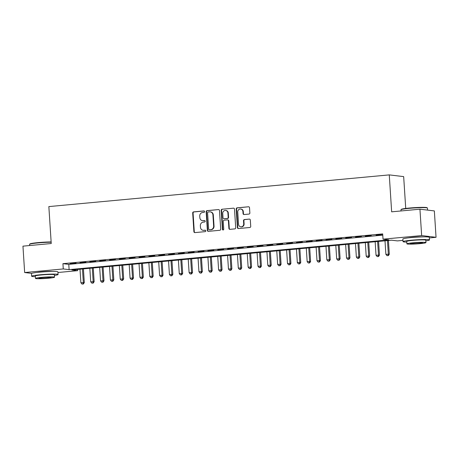 <?xml version="1.0" encoding="UTF-8"?>
<svg xmlns="http://www.w3.org/2000/svg" width="459" height="459" viewBox="0 0 459 459"><rect width="100%" height="100%" fill="white"/><g stroke="black" fill="none" stroke-linecap="round" stroke-linejoin="round"><path stroke-width="0.69" d="M204.571 211.593A0.729 0.677 -83.2 0 0 203.848 210.928L193.583 211.886A1.038 0.97 -83.2 0 0 192.688 213.01L193.893 231.657A1.038 0.97 -83.2 0 0 194.926 232.604L205.184 231.646A0.729 0.677 -83.2 0 0 205.225 230.2A0.729 0.677 -83.2 0 0 205.093 230.194L203.767 230.32A3.328 3.093 -83.2 0 1 200.463 227.291L200.359 225.742A3.328 3.093 -83.2 0 1 203.234 222.139L204.565 222.013A0.729 0.677 -83.2 0 0 204.605 220.567A0.729 0.677 -83.2 0 0 204.467 220.561L203.142 220.687A3.328 3.093 -83.2 0 1 199.837 217.658L199.734 216.109A3.328 3.093 -83.2 0 1 202.614 212.506L203.939 212.379A0.729 0.677 -83.2 0 0 204.571 211.593M408.659 237.837A8.268 0.597 -3.7 0 1 413.02 237.263A8.268 0.597 -3.7 0 1 423.422 236.884M37.248 272.416A8.268 0.597 -3.7 0 1 41.614 271.843A8.268 0.597 -3.7 0 1 52.01 271.464M248.962 214.078A1.038 0.97 -83.2 0 0 249.857 212.953L249.518 207.72A1.038 0.97 -83.2 0 0 248.485 206.774L237.091 207.835A1.038 0.97 -83.2 0 0 236.196 208.96L237.401 227.607A1.038 0.97 -83.2 0 0 238.433 228.553L249.828 227.492A1.038 0.97 -83.2 0 0 250.729 226.367L250.316 220.045A1.038 0.97 -83.2 0 0 249.283 219.098L244.406 219.557A1.038 0.97 -83.2 0 0 243.511 220.681L243.712 223.814A2.783 2.588 -83.2 0 1 240.797 226.821A2.783 2.588 -83.2 0 1 238.542 224.296L237.751 212.018A2.783 2.588 -83.2 0 1 240.665 209.017A2.783 2.588 -83.2 0 1 242.92 211.536L243.052 213.584A1.038 0.97 -83.2 0 0 244.085 214.531L248.962 214.078M31.711 273.38L24.654 272.537L22.95 246.156L51.236 243.522L48.849 206.59L389.266 174.89L391.653 211.828L419.939 209.195L421.649 235.576L436.05 237.297L429.36 237.917M24.654 272.537L63.273 268.945L69.114 269.64L388.871 239.868L383.03 239.168L421.649 235.576M383.03 239.168L382.691 233.895L62.929 263.667L63.273 268.945M219.488 210.515A1.038 0.97 -83.2 0 0 218.455 209.568L207.055 210.629A1.038 0.97 -83.2 0 0 206.16 211.76L207.365 230.401A1.038 0.97 -83.2 0 0 208.397 231.347L219.792 230.286A1.038 0.97 -83.2 0 0 220.693 229.161L219.488 210.515M222.076 209.235L233.47 208.174A1.038 0.97 -83.2 0 1 234.503 209.12L235.708 227.762A1.038 0.97 -83.2 0 1 234.813 228.886L229.93 229.345A1.038 0.97 -83.2 0 1 228.898 228.398L228.41 220.836A1.038 0.97 -83.2 0 0 227.377 219.89L224.141 220.188A1.038 0.97 -83.2 0 0 223.246 221.318L223.751 229.19A0.729 0.677 -83.2 0 1 222.994 229.976A0.729 0.677 -83.2 0 1 222.403 229.316L221.175 210.36A1.038 0.97 -83.2 0 1 222.076 209.235L233.47 208.174M76.085 263.041L70.181 263.592L76.085 263.041M85.925 262.123L80.021 262.674L85.925 262.123M95.765 261.211L89.861 261.762L95.765 261.211M105.599 260.293L99.695 260.844L105.599 260.293M115.438 259.375L109.535 259.926L115.438 259.375M125.278 258.463L119.374 259.014L125.278 258.463M135.118 257.545L129.214 258.096L135.118 257.545M144.958 256.627L139.054 257.178L144.958 256.627M154.792 255.715L148.888 256.265L154.792 255.715M164.632 254.797L158.728 255.347L164.632 254.797M174.472 253.879L168.568 254.429L174.472 253.879M184.311 252.966L178.408 253.517L184.311 252.966M194.151 252.048L188.247 252.599L194.151 252.048M203.985 251.13L198.081 251.681L203.985 251.13M213.825 250.218L207.921 250.769L213.825 250.218M223.665 249.3L217.761 249.851L223.665 249.3M233.505 248.382L227.601 248.933L233.505 248.382M243.345 247.47L237.441 248.021L243.345 247.47M253.179 246.552L247.281 247.103L253.179 246.552M263.018 245.634L257.115 246.185L263.018 245.634M272.858 244.722L266.954 245.272L272.858 244.722M282.698 243.804L276.794 244.354L282.698 243.804M292.538 242.886L286.634 243.436L292.538 242.886M302.372 241.973L296.474 242.524L302.372 241.973M312.212 241.055L306.308 241.606L312.212 241.055M322.052 240.137L316.148 240.688L322.052 240.137M331.891 239.225L325.988 239.776L331.891 239.225M341.731 238.307L335.827 238.858L341.731 238.307M351.565 237.389L345.667 237.94L351.565 237.389M361.405 236.477L355.501 237.028L361.405 236.477M371.245 235.559L365.341 236.11L371.245 235.559M62.929 263.667L68.77 264.367L382.772 235.128M376.156 235.312L382.054 234.761L376.139 235.106M405.727 208.438L403.668 176.612L389.266 174.89M419.939 209.195L434.346 210.916L436.05 237.297M402.956 240.378L397.431 240.895L391.596 240.195L71.839 269.967L77.674 270.667L57.949 272.503M77.594 269.433L77.674 270.667M68.77 264.367L69.114 269.64M202.534 220.681L202.924 220.727A3.328 3.093 -83.2 0 0 203.532 220.733L203.142 220.687M204.789 220.618L203.532 220.733M203.153 230.315L203.544 230.361A3.328 3.093 -83.2 0 0 204.152 230.366L203.767 230.32M205.408 230.252L204.152 230.366M204.163 210.985L193.973 211.932A1.038 0.97 -83.2 0 0 193.078 213.056L194.283 231.703A1.038 0.97 -83.2 0 0 194.932 232.604M218.455 209.568L207.445 210.675A1.038 0.97 -83.2 0 0 206.55 211.806L207.755 230.447A1.038 0.97 -83.2 0 0 208.403 231.347M208.214 211.983A0.729 0.677 -83.2 0 0 207.583 212.769L208.644 229.139A0.729 0.677 -83.2 0 0 209.367 229.798L210.767 229.666A3.328 3.093 -83.2 0 0 213.642 226.063L212.919 214.881A3.328 3.093 -83.2 0 0 209.614 211.851L208.214 211.983M209.493 229.816A0.729 0.677 -83.2 0 0 209.757 229.844L209.367 229.798M210.222 211.857L210.612 211.909A3.328 3.093 -83.2 0 1 213.309 214.927L214.032 226.115A3.328 3.093 -83.2 0 1 211.157 229.712L209.757 229.844M227.566 219.89L227.957 219.936A1.038 0.97 -83.2 0 1 228.8 220.882L229.288 228.444A1.038 0.97 -83.2 0 0 229.942 229.339M222.466 209.281A1.038 0.97 -83.2 0 0 221.565 210.406L222.793 229.362A0.729 0.677 -83.2 0 0 223.189 229.965M227.905 212.987A2.783 2.588 -83.2 0 0 225.65 210.463A2.783 2.588 -83.2 0 0 222.735 213.469L223.017 217.796A1.038 0.97 -83.2 0 0 224.049 218.742L227.285 218.438A1.038 0.97 -83.2 0 0 228.186 217.314L227.905 212.987L228.295 213.033A2.783 2.588 -83.2 0 0 226.04 210.509L225.65 210.463M223.86 218.736L224.25 218.782A1.038 0.97 -83.2 0 0 224.44 218.788L224.049 218.742M228.295 213.033L228.571 217.359A1.038 0.97 -83.2 0 1 227.675 218.484L224.44 218.788M240.665 209.017L241.055 209.063A2.783 2.588 -83.2 0 1 243.304 211.588L243.442 213.63A1.038 0.97 -83.2 0 0 244.09 214.531M240.797 226.821L241.187 226.866A2.783 2.588 -83.2 0 0 244.102 223.86L243.712 223.814M249.283 219.098L244.796 219.603A1.038 0.97 -83.2 0 0 243.895 220.727L244.102 223.86M248.485 206.774L237.481 207.881A1.038 0.97 -83.2 0 0 236.58 209.006L237.791 227.653A1.038 0.97 -83.2 0 0 238.439 228.553M80.004 269.209L80.876 282.727L84.307 282.612L83.423 268.888M82.976 283.972L81.995 284.064L83.366 284.018L82.976 283.972L83.337 282.497L82.459 268.98M81.995 284.064L80.876 282.727M84.307 282.612L83.366 284.018M51.15 242.22A13.254 0.958 176.3 0 0 37.925 242.926A13.254 0.958 176.3 0 0 29.594 244.286L29.892 243.953A12.938 0.935 -3.7 0 1 38.022 242.622A12.938 0.935 -3.7 0 1 51.133 241.933M29.594 244.286A13.254 0.958 176.3 0 0 29.565 244.36L29.64 245.531M54.42 275.423A13.254 0.958 176.3 0 0 58.081 274.516A13.254 0.958 176.3 0 0 39.985 274.792A13.254 0.958 176.3 0 0 31.625 276.232A13.254 0.958 176.3 0 0 35.372 276.657M58.081 274.516L57.909 271.883A13.254 0.958 176.3 0 0 39.818 272.153A13.254 0.958 176.3 0 0 31.459 273.593L31.625 276.232M35.486 278.418L35.332 275.991A9.541 0.689 -3.7 0 1 41.35 274.958A9.541 0.689 -3.7 0 1 54.374 274.757L54.529 277.184A9.541 0.689 176.3 0 0 41.505 277.385A9.541 0.689 176.3 0 0 35.486 278.418A9.541 0.689 176.3 0 0 48.511 278.223A9.541 0.689 176.3 0 0 54.529 277.184M47.266 278.074A6.151 0.448 176.3 0 0 51.144 277.402A6.151 0.448 176.3 0 0 42.75 277.534A6.151 0.448 176.3 0 0 38.872 278.2A6.151 0.448 176.3 0 0 47.266 278.074M401.005 209.706L401.304 209.373A12.938 0.935 -3.7 0 1 409.434 208.036A12.938 0.935 -3.7 0 1 427.054 207.703L427.386 208.002A13.254 0.958 176.3 0 0 409.336 208.34A13.254 0.958 176.3 0 0 401.005 209.706A13.254 0.958 176.3 0 0 400.977 209.78L401.051 210.951M425.832 240.843A13.254 0.958 176.3 0 0 429.486 239.937A13.254 0.958 176.3 0 0 411.396 240.212A13.254 0.958 176.3 0 0 403.036 241.646A13.254 0.958 176.3 0 0 406.783 242.071M429.486 239.937L429.32 237.297A13.254 0.958 176.3 0 0 411.23 237.573A13.254 0.958 176.3 0 0 402.864 239.007L403.036 241.646M406.898 243.838L406.743 241.405A9.541 0.689 -3.7 0 1 412.761 240.373A9.541 0.689 -3.7 0 1 425.786 240.177L425.941 242.604A9.541 0.689 176.3 0 0 412.916 242.8A9.541 0.689 176.3 0 0 406.898 243.838A9.541 0.689 176.3 0 0 419.922 243.637A9.541 0.689 176.3 0 0 425.941 242.604M418.677 243.488A6.151 0.448 176.3 0 0 422.555 242.822A6.151 0.448 176.3 0 0 414.161 242.949A6.151 0.448 176.3 0 0 410.283 243.614A6.151 0.448 176.3 0 0 418.677 243.488M427.559 210.102L427.427 208.065A13.254 0.958 176.3 0 0 427.386 208.002M89.838 268.291L90.716 281.809L94.147 281.694L93.257 267.97M92.816 283.054L91.834 283.146L93.206 283.1L92.816 283.054L93.171 281.579L92.299 268.062M91.834 283.146L90.716 281.809M94.147 281.694L93.206 283.1M99.678 267.373L100.555 280.891L103.986 280.782L103.097 267.058M102.655 282.136L101.674 282.228L103.045 282.187L102.655 282.136L103.011 280.661L102.139 267.144M101.674 282.228L100.555 280.891M103.986 280.782L103.045 282.187M109.517 266.461L110.389 279.979L113.826 279.864L112.937 266.14M112.495 281.224L111.508 281.315L112.885 281.269L112.495 281.224L112.851 279.749L111.979 266.231M111.508 281.315L110.389 279.979M113.826 279.864L112.885 281.269M119.357 265.543L120.229 279.061L123.666 278.946L122.777 265.222M122.335 280.306L121.348 280.397L122.719 280.351L122.335 280.306L122.691 278.831L121.819 265.313M121.348 280.397L120.229 279.061M123.666 278.946L122.719 280.351M129.197 264.625L130.069 278.143L133.5 278.034L132.617 264.309M132.169 279.388L131.188 279.479L132.559 279.439L132.169 279.388L132.531 277.913L131.653 264.395M131.188 279.479L130.069 278.143M133.5 278.034L132.559 279.439M139.031 263.713L139.909 277.23L143.34 277.116L142.451 263.391M142.009 278.475L141.028 278.567L142.399 278.521L142.009 278.475L142.37 277.001L141.492 263.483M141.028 278.567L139.909 277.23M143.34 277.116L142.399 278.521M148.871 262.795L149.749 276.312L153.18 276.198L152.29 262.473M151.849 277.557L150.868 277.649L152.239 277.603L151.849 277.557L152.204 276.083L151.332 262.565M150.868 277.649L149.749 276.312M153.18 276.198L152.239 277.603M158.711 261.877L159.583 275.394L163.02 275.285L162.13 261.561M161.688 276.639L160.702 276.731L162.079 276.691L161.688 276.639L162.044 275.165L161.172 261.647M160.702 276.731L159.583 275.394M163.02 275.285L162.079 276.691M168.551 260.964L169.423 274.482L172.859 274.367L171.97 260.643M171.528 275.727L170.541 275.819L171.918 275.773L171.528 275.727L171.884 274.252L171.012 260.735M170.541 275.819L169.423 274.482M172.859 274.367L171.918 275.773M178.39 260.046L179.262 273.564L182.693 273.449L181.81 259.725M181.362 274.809L180.381 274.901L181.753 274.855L181.362 274.809L181.724 273.334L180.846 259.817M180.381 274.901L179.262 273.564M182.693 273.449L181.753 274.855M188.224 259.128L189.102 272.646L192.533 272.537L191.644 258.813M191.202 273.891L190.221 273.983L191.592 273.943L191.202 273.891L191.564 272.416L190.686 258.899M190.221 273.983L189.102 272.646M192.533 272.537L191.592 273.943M198.064 258.216L198.942 271.734L202.373 271.619L201.484 257.895M201.042 272.979L200.061 273.071L201.432 273.025L201.042 272.979L201.398 271.504L200.526 257.987M200.061 273.071L198.942 271.734M202.373 271.619L201.432 273.025M207.904 257.298L208.776 270.816L212.213 270.701L211.324 256.977M210.882 272.061L209.895 272.153L211.272 272.107L210.882 272.061L211.238 270.586L210.365 257.069M209.895 272.153L208.776 270.816M212.213 270.701L211.272 272.107M217.744 256.38L218.616 269.898L222.053 269.789L221.163 256.065M220.722 271.143L219.735 271.235L221.112 271.194L220.722 271.143L221.077 269.668L220.205 256.151M219.735 271.235L218.616 269.898M222.053 269.789L221.112 271.194M227.584 255.468L228.456 268.985L231.887 268.871L231.003 255.147M230.556 270.231L229.575 270.322L230.946 270.276L230.556 270.231L230.917 268.756L230.039 255.238M229.575 270.322L228.456 268.985M231.887 268.871L230.946 270.276M237.423 254.55L238.296 268.067L241.727 267.953L240.837 254.229M240.396 269.313L239.414 269.404L240.786 269.358L240.396 269.313L240.757 267.838L239.879 254.32M239.414 269.404L238.296 268.067M241.727 267.953L240.786 269.358M247.258 253.632L248.135 267.149L251.566 267.04L250.677 253.316M250.235 268.395L249.254 268.486L250.625 268.446L250.235 268.395L250.591 266.92L249.719 253.402M249.254 268.486L248.135 267.149M251.566 267.04L250.625 268.446M257.097 252.72L257.969 266.237L261.406 266.122L260.517 252.398M260.075 267.482L259.088 267.574L260.465 267.528L260.075 267.482L260.431 266.008L259.559 252.49M259.088 267.574L257.969 266.237M261.406 266.122L260.465 267.528M266.937 251.802L267.809 265.319L271.246 265.204L270.357 251.48M269.915 266.564L268.928 266.656L270.305 266.61L269.915 266.564L270.271 265.09L269.399 251.572M268.928 266.656L267.809 265.319M271.246 265.204L270.305 266.61M276.777 250.884L277.649 264.401L281.08 264.292L280.197 250.568M279.755 265.646L278.768 265.738L280.139 265.698L279.755 265.646L280.11 264.172L279.233 250.654M278.768 265.738L277.649 264.401M281.08 264.292L280.139 265.698M286.617 249.971L287.489 263.489L290.92 263.374L290.036 249.65M289.589 264.734L288.608 264.826L289.979 264.78L289.589 264.734L289.95 263.259L289.072 249.742M288.608 264.826L287.489 263.489M290.92 263.374L289.979 264.78M296.451 249.053L297.329 262.571L300.76 262.456L299.87 248.732M299.429 263.816L298.448 263.908L299.819 263.862L299.429 263.816L299.784 262.341L298.912 248.824M298.448 263.908L297.329 262.571M300.76 262.456L299.819 263.862M306.291 248.135L307.163 261.653L310.6 261.544L309.71 247.82M309.268 262.898L308.282 262.99L309.659 262.95L309.268 262.898L309.624 261.423L308.752 247.906M308.282 262.99L307.163 261.653M310.6 261.544L309.659 262.95M316.131 247.223L317.003 260.741L320.439 260.626L319.55 246.902M319.108 261.986L318.121 262.078L319.498 262.032L319.108 261.986L319.464 260.511L318.592 246.994M318.121 262.078L317.003 260.741M320.439 260.626L319.498 262.032M325.97 246.305L326.842 259.823L330.273 259.708L329.39 245.984M328.948 261.068L327.961 261.16L329.332 261.114L328.948 261.068L329.304 259.593L328.426 246.076M327.961 261.16L326.842 259.823M330.273 259.708L329.332 261.114M335.81 245.387L336.682 258.905L340.113 258.796L339.23 245.072M338.782 260.15L337.801 260.242L339.172 260.201L338.782 260.15L339.144 258.675L338.266 245.158M337.801 260.242L336.682 258.905M340.113 258.796L339.172 260.201M345.644 244.475L346.522 257.992L349.953 257.878L349.064 244.154M348.622 259.237L347.641 259.329L349.012 259.283L348.622 259.237L348.978 257.763L348.106 244.245M347.641 259.329L346.522 257.992M349.953 257.878L349.012 259.283M355.484 243.557L356.362 257.074L359.793 256.96L358.904 243.236M358.462 258.319L357.475 258.411L358.852 258.365L358.462 258.319L358.818 256.845L357.945 243.327M357.475 258.411L356.362 257.074M359.793 256.96L358.852 258.365M365.324 242.639L366.196 256.156L369.633 256.047L368.743 242.323M368.302 257.401L367.315 257.493L368.692 257.453L368.302 257.401L368.657 255.927L367.785 242.409M367.315 257.493L366.196 256.156M369.633 256.047L368.692 257.453M375.164 241.727L376.036 255.244L379.467 255.129L378.583 241.405M378.141 256.489L377.155 256.581L378.526 256.535L378.141 256.489L378.497 255.015L377.619 241.497M377.155 256.581L376.036 255.244M379.467 255.129L378.526 256.535M385.003 240.809L385.876 254.326L389.307 254.211L388.423 240.487M387.975 255.571L386.994 255.663L388.366 255.617L387.975 255.571L388.337 254.097L387.459 240.579M386.994 255.663L385.876 254.326M389.307 254.211L388.366 255.617M194.283 231.703L193.893 231.657M193.078 213.056L192.688 213.01M193.973 211.932L193.583 211.886M207.755 230.447L207.365 230.401M206.55 211.806L206.16 211.76M207.445 210.675L207.055 210.629M211.157 229.712L210.767 229.666M214.032 226.115L213.642 226.063M213.309 214.927L212.919 214.881M229.288 228.444L228.898 228.398M228.8 220.882L228.41 220.836M222.793 229.362L222.403 229.316M221.565 210.406L221.175 210.36M227.675 218.484L227.285 218.438M228.571 217.359L228.186 217.314M243.442 213.63L243.052 213.584M243.304 211.588L242.92 211.536M243.895 220.727L243.511 220.681M244.796 219.603L244.406 219.557M237.791 227.653L237.401 227.607M236.58 209.006L236.196 208.96M237.481 207.881L237.091 207.835M209.62 229.844L209.235 229.798"/></g></svg>
